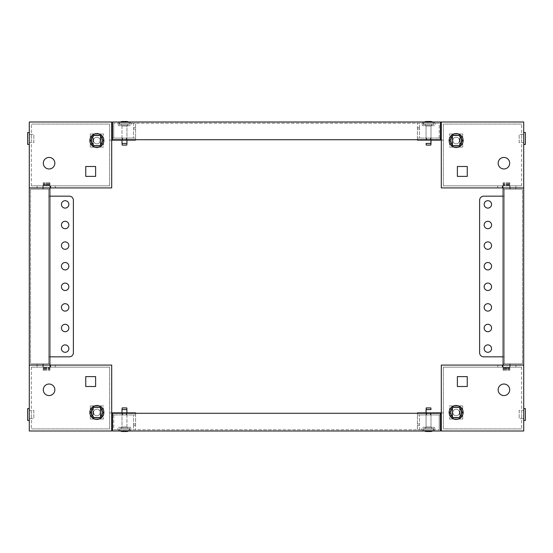 <?xml version="1.0" encoding="UTF-8"?>
<svg xmlns="http://www.w3.org/2000/svg" width="553" height="553" viewBox="0 0 553 553"><rect width="100%" height="100%" fill="white"/><g stroke="black" fill="none" stroke-linecap="round" stroke-linejoin="round"><path stroke-width="0.41" stroke-dasharray="2.77 2.07" d="M126.326 138.07L122.614 138.07L126.326 138.07L122.614 138.07L126.326 138.07L122.614 138.07L126.326 138.07L122.614 138.07L126.326 138.07L122.614 138.07L126.326 138.07L126.326 140.13L122.614 140.13L126.326 140.13L122.614 140.13L126.326 140.13L122.614 140.13L126.326 140.13L122.614 140.13L126.326 140.13L122.614 140.13L126.326 140.13L126.326 138.07L126.326 140.13M122.614 138.07L122.614 140.13M126.734 138.07L126.734 140.13L122.206 140.13L126.734 140.13L122.206 140.13L126.734 140.13L126.734 138.07L122.206 138.07L122.206 140.13L122.206 138.07L126.734 138.07M42.892 185.856L42.892 187.916L37.127 187.916L50.309 187.916L42.892 187.916L50.309 187.916L42.892 187.916L50.309 187.916L42.892 187.916L50.309 187.916L42.892 187.916L42.892 189.154L37.127 189.154L42.892 189.154L37.127 189.154L42.892 189.154L42.892 187.916L37.127 187.916L37.127 189.154L37.127 187.916L42.892 187.916L37.127 187.916L42.892 187.916L42.892 185.856L37.127 185.856L37.127 187.916L37.127 185.856L50.309 185.856L42.892 185.856L50.309 185.856L42.892 185.856L50.309 185.856L42.892 185.856L50.309 185.856L42.892 185.856L42.892 187.916L42.892 185.856M31.355 142.598L31.355 134.358L31.355 142.598L29.295 142.598L29.295 134.358L29.295 142.598L33.83 142.598L33.83 134.358L33.83 142.598M31.355 134.358L29.295 134.358L29.295 142.598L29.295 134.358L33.83 134.358M49.072 157.432A5.765 5.765 0 0 0 43.307 163.197A5.765 5.765 0 0 0 49.072 168.969A5.765 5.765 0 0 1 43.307 163.197A5.765 5.765 0 0 1 49.072 157.432A5.765 5.765 0 0 0 43.307 163.197A5.765 5.765 0 0 0 49.072 168.969A5.765 5.765 0 0 0 54.844 163.197A5.765 5.765 0 0 0 49.072 157.432A5.765 5.765 0 0 1 54.844 163.197A5.765 5.765 0 0 1 49.072 168.969A5.765 5.765 0 0 0 54.844 163.197A5.765 5.765 0 0 0 49.072 157.432M111.699 140.13L109.639 140.13L109.639 185.856L109.639 140.13L111.699 140.13L111.699 187.916L111.699 140.13L135.596 140.13L135.596 127.356L133.536 127.356L135.596 127.356L135.596 123.236L133.536 123.236L135.596 123.236L133.536 123.236L133.536 129.001L133.536 123.236L135.596 123.236L135.596 138.07L111.699 138.07L111.699 140.13L111.699 138.07M55.252 185.856L55.252 187.916L50.724 187.916L111.699 187.916L111.699 121.999L29.295 121.999L29.295 187.916L111.699 187.916L55.252 187.916L55.252 185.856L55.252 187.916L55.252 185.856L55.252 187.916L55.252 185.856L55.252 187.916L55.252 185.856L55.252 187.916L55.252 185.856L55.252 187.916L55.252 185.856L55.252 187.916L55.252 185.856L55.252 187.916L55.252 185.856L55.252 187.916L55.252 185.856L109.639 185.856L55.252 185.856M135.596 139.715L135.596 138.07L112.522 138.07L112.522 139.715L440.478 139.715L112.522 139.715L112.522 138.07L113.759 138.07L112.522 138.07M91.922 145.48L101.807 145.48L101.807 135.596L91.922 135.596L91.922 145.48L101.807 145.48L101.807 135.596L91.922 135.596L91.922 145.48L101.807 145.48L101.807 135.596L91.922 135.596L91.922 145.48L91.922 135.596L101.807 135.596L101.807 145.48L91.922 145.48M85.743 176.386L95.628 176.386L95.628 166.494L85.743 166.494L85.743 176.386L85.743 166.494L95.628 166.494L95.628 176.386L85.743 176.386M109.639 185.856L109.639 124.059L31.355 124.059L109.639 124.059L109.639 185.856L31.355 185.856L109.639 185.856M31.355 185.856L31.355 124.059L31.355 185.856M133.536 127.356L133.536 138.07L133.536 127.356M50.724 185.856L50.724 187.916L50.724 185.856M50.309 185.856L50.309 187.916L50.309 185.856M96.865 137.241A3.297 3.297 0 0 0 93.568 140.538A3.297 3.297 0 0 0 96.865 143.835A3.297 3.297 0 0 1 93.568 140.538A3.297 3.297 0 0 1 96.865 137.241A3.297 3.297 0 0 1 100.162 140.538A3.297 3.297 0 0 1 96.865 143.835A3.297 3.297 0 0 0 100.162 140.538A3.297 3.297 0 0 0 96.865 137.241A3.297 3.297 0 0 1 100.162 140.538A3.297 3.297 0 0 1 96.865 143.835A3.297 3.297 0 0 1 93.568 140.538A3.297 3.297 0 0 1 96.865 137.241A3.297 3.297 0 0 1 100.162 140.538A3.297 3.297 0 0 1 96.865 143.835A3.297 3.297 0 0 1 93.568 140.538A3.297 3.297 0 0 1 96.865 137.241M91.349 136.232L91.349 144.851L93.409 144.865L92.994 144.865L92.994 136.211L92.994 144.865L91.349 144.865L91.349 136.211L93.409 136.211L93.409 144.865L93.409 136.211L91.356 136.211M90.277 147.133L90.277 133.944L103.459 133.944L90.277 133.944L90.277 147.133L103.459 147.133L103.459 133.944L103.459 147.133L90.277 147.133M102.388 136.232L102.388 144.851L100.328 144.865L100.328 136.211L100.328 144.865L100.743 144.865L100.743 136.211L102.388 136.211L102.388 144.865L100.743 144.865L100.743 136.211L100.328 136.211L102.374 136.211M96.865 133.536A7.002 7.002 0 0 1 103.867 140.538A7.002 7.002 0 0 1 96.865 147.54A7.002 7.002 0 0 1 89.862 140.538A7.002 7.002 0 0 1 96.865 133.536M93.775 145.895L99.962 145.895L103.052 140.538L99.962 135.181L93.775 135.181L90.685 140.538L93.775 145.895M29.295 132.547L29.295 144.409L29.295 132.547M27.65 144.409L27.65 132.547M426.674 414.93L430.386 414.93L426.674 414.93L430.386 414.93L426.674 414.93L430.386 414.93L426.674 414.93L430.386 414.93L426.674 414.93L430.386 414.93L426.674 414.93L426.674 412.87L430.386 412.87L426.674 412.87L430.386 412.87L426.674 412.87L430.386 412.87L426.674 412.87L430.386 412.87L426.674 412.87L430.386 412.87L426.674 412.87L426.674 414.93L426.674 412.87M430.386 414.93L430.386 412.87M426.266 414.93L426.266 412.87L430.794 412.87L426.266 412.87L430.794 412.87L426.266 412.87L426.266 414.93L430.794 414.93L430.794 412.87L430.794 414.93L426.266 414.93M510.108 367.144L510.108 365.084L515.873 365.084L502.691 365.084L510.108 365.084L502.691 365.084L510.108 365.084L502.691 365.084L510.108 365.084L502.691 365.084L510.108 365.084L510.108 363.846L515.873 363.846L510.108 363.846L515.873 363.846L510.108 363.846L510.108 365.084L515.873 365.084L515.873 363.846L515.873 365.084L510.108 365.084L515.873 365.084L510.108 365.084L510.108 367.144L515.873 367.144L515.873 365.084L515.873 367.144L502.691 367.144L510.108 367.144L502.691 367.144L510.108 367.144L502.691 367.144L510.108 367.144L502.691 367.144L510.108 367.144L510.108 365.084L510.108 367.144M521.645 410.402L521.645 418.642L521.645 410.402L523.705 410.402L523.705 418.642L523.705 410.402L519.17 410.402L519.17 418.642L519.17 410.402M521.645 418.642L523.705 418.642L523.705 410.402L523.705 418.642L519.17 418.642M503.928 395.568A5.765 5.765 0 0 0 509.693 389.803A5.765 5.765 0 0 0 503.928 384.031A5.765 5.765 0 0 1 509.693 389.803A5.765 5.765 0 0 1 503.928 395.568A5.765 5.765 0 0 0 509.693 389.803A5.765 5.765 0 0 0 503.928 384.031A5.765 5.765 0 0 0 498.156 389.803A5.765 5.765 0 0 0 503.928 395.568A5.765 5.765 0 0 1 498.156 389.803A5.765 5.765 0 0 1 503.928 384.031A5.765 5.765 0 0 0 498.156 389.803A5.765 5.765 0 0 0 503.928 395.568M441.301 412.87L443.361 412.87L443.361 367.144L443.361 412.87L441.301 412.87L441.301 365.084L441.301 412.87L417.404 412.87L417.404 425.644L419.464 425.644L417.404 425.644L417.404 429.764L419.464 429.764L417.404 429.764L419.464 429.764L419.464 423.999L419.464 429.764L417.404 429.764L417.404 414.93L441.301 414.93L441.301 412.87L441.301 414.93M497.748 367.144L497.748 365.084L502.276 365.084L441.301 365.084L441.301 431.001L523.705 431.001L523.705 365.084L441.301 365.084L497.748 365.084L497.748 367.144L497.748 365.084L497.748 367.144L497.748 365.084L497.748 367.144L497.748 365.084L497.748 367.144L497.748 365.084L497.748 367.144L497.748 365.084L497.748 367.144L497.748 365.084L497.748 367.144L497.748 365.084L497.748 367.144L497.748 365.084L497.748 367.144L443.361 367.144L497.748 367.144M417.404 413.285L417.404 414.93L440.478 414.93L440.478 413.285L112.522 413.285L440.478 413.285L440.478 414.93L439.241 414.93L440.478 414.93M461.078 407.52L451.193 407.52L451.193 417.404L461.078 417.404L461.078 407.52L451.193 407.52L451.193 417.404L461.078 417.404L461.078 407.52L451.193 407.52L451.193 417.404L461.078 417.404L461.078 407.52L461.078 417.404L451.193 417.404L451.193 407.52L461.078 407.52M467.257 376.614L457.372 376.614L457.372 386.506L467.257 386.506L467.257 376.614L467.257 386.506L457.372 386.506L457.372 376.614L467.257 376.614M443.361 367.144L443.361 428.941L521.645 428.941L443.361 428.941L443.361 367.144L521.645 367.144L443.361 367.144M521.645 367.144L521.645 428.941L521.645 367.144M419.464 425.644L419.464 414.93L419.464 425.644M502.276 367.144L502.276 365.084L502.276 367.144M502.691 367.144L502.691 365.084L502.691 367.144M456.135 415.759A3.297 3.297 0 0 0 459.432 412.462A3.297 3.297 0 0 0 456.135 409.165A3.297 3.297 0 0 1 459.432 412.462A3.297 3.297 0 0 1 456.135 415.759A3.297 3.297 0 0 1 452.838 412.462A3.297 3.297 0 0 1 456.135 409.165A3.297 3.297 0 0 0 452.838 412.462A3.297 3.297 0 0 0 456.135 415.759A3.297 3.297 0 0 1 452.838 412.462A3.297 3.297 0 0 1 456.135 409.165A3.297 3.297 0 0 1 459.432 412.462A3.297 3.297 0 0 1 456.135 415.759A3.297 3.297 0 0 1 452.838 412.462A3.297 3.297 0 0 1 456.135 409.165A3.297 3.297 0 0 1 459.432 412.462A3.297 3.297 0 0 1 456.135 415.759M461.651 416.768L461.651 408.149L459.591 408.135L460.006 408.135L460.006 416.789L460.006 408.135L461.651 408.135L461.651 416.789L459.591 416.789L459.591 408.135L459.591 416.789L461.644 416.789M462.723 405.867L462.723 419.056L449.541 419.056L462.723 419.056L462.723 405.867L449.541 405.867L449.541 419.056L449.541 405.867L462.723 405.867M450.612 416.768L450.612 408.149L452.672 408.135L452.672 416.789L452.672 408.135L452.257 408.135L452.257 416.789L450.612 416.789L450.612 408.135L452.257 408.135L452.257 416.789L452.672 416.789L450.626 416.789M456.135 419.464A7.002 7.002 0 0 1 449.133 412.462A7.002 7.002 0 0 1 456.135 405.46A7.002 7.002 0 0 1 463.138 412.462A7.002 7.002 0 0 1 456.135 419.464M459.225 407.105L453.038 407.105L449.948 412.462L453.038 417.819L459.225 417.819L462.315 412.462L459.225 407.105M523.705 420.453L523.705 408.591L523.705 420.453M525.35 408.591L525.35 420.453M126.326 414.93L122.614 414.93L126.326 414.93L122.614 414.93L126.326 414.93L122.614 414.93L126.326 414.93L122.614 414.93L126.326 414.93L122.614 414.93L126.326 414.93L126.326 412.87L122.614 412.87L126.326 412.87L122.614 412.87L126.326 412.87L122.614 412.87L126.326 412.87L122.614 412.87L126.326 412.87L122.614 412.87L126.326 412.87L126.326 414.93L126.326 412.87M122.614 414.93L122.614 412.87M126.734 414.93L126.734 412.87L122.206 412.87L126.734 412.87L122.206 412.87L126.734 412.87L126.734 414.93L122.206 414.93L122.206 412.87L122.206 414.93L126.734 414.93M42.892 367.144L42.892 365.084L37.127 365.084L50.309 365.084L37.127 365.084L42.892 365.084L37.127 365.084L42.892 365.084L42.892 367.144L37.127 367.144L37.127 365.084L37.127 367.144L50.309 367.144L42.892 367.144L50.309 367.144L42.892 367.144L50.309 367.144L42.892 367.144L50.309 367.144L42.892 367.144L42.892 365.084L42.892 367.144M31.355 410.402L31.355 418.642L31.355 410.402L29.295 410.402L29.295 418.642L29.295 410.402L33.83 410.402L33.83 418.642L33.83 410.402M31.355 418.642L29.295 418.642L29.295 410.402L29.295 418.642L33.83 418.642M49.072 395.568A5.765 5.765 0 0 1 43.307 389.803A5.765 5.765 0 0 1 49.072 384.031A5.765 5.765 0 0 0 43.307 389.803A5.765 5.765 0 0 0 49.072 395.568A5.765 5.765 0 0 1 43.307 389.803A5.765 5.765 0 0 1 49.072 384.031A5.765 5.765 0 0 1 54.844 389.803A5.765 5.765 0 0 1 49.072 395.568A5.765 5.765 0 0 0 54.844 389.803A5.765 5.765 0 0 0 49.072 384.031A5.765 5.765 0 0 1 54.844 389.803A5.765 5.765 0 0 1 49.072 395.568M135.596 413.285L135.596 425.644L133.536 425.644L135.596 425.644L135.596 429.764L133.536 429.764L135.596 429.764L133.536 429.764L133.536 423.999L133.536 429.764L135.596 429.764L135.596 414.93L112.522 414.93L112.522 413.285L112.522 431.001L440.478 431.001L440.478 413.285L112.522 413.285L112.522 414.93L113.759 414.93L113.759 429.764L439.241 429.764L113.759 429.764L113.759 414.93L112.522 414.93M55.252 367.144L55.252 365.084L50.724 365.084L111.699 365.084L111.699 431.001L29.295 431.001L29.295 187.916L29.295 365.084L111.699 365.084L55.252 365.084L55.252 367.144L55.252 365.084L55.252 367.144L55.252 365.084L55.252 367.144L55.252 365.084L55.252 367.144L55.252 365.084L55.252 367.144L55.252 365.084L55.252 367.144L55.252 365.084L55.252 367.144L55.252 365.084L55.252 367.144L55.252 365.084L55.252 367.144L109.639 367.144L55.252 367.144M111.699 412.87L109.639 412.87L109.639 367.144L109.639 412.87L135.596 412.87L135.596 414.93L111.699 414.93M91.922 407.52L101.807 407.52L101.807 417.404L91.922 417.404L91.922 407.52L101.807 407.52L101.807 417.404L91.922 417.404L91.922 407.52L101.807 407.52L101.807 417.404L91.922 417.404L91.922 407.52L91.922 417.404L101.807 417.404L101.807 407.52L91.922 407.52M95.628 386.506L85.743 386.506L85.743 376.614L95.628 376.614L95.628 386.506L85.743 386.506L85.743 376.614L95.628 376.614L95.628 386.506M109.639 367.144L109.639 428.941L31.355 428.941L109.639 428.941L109.639 367.144L31.355 367.144L109.639 367.144M31.355 367.144L31.355 428.941L31.355 367.144M133.536 425.644L133.536 414.93L133.536 425.644M50.724 367.144L50.724 365.084L50.724 367.144M50.309 367.144L50.309 365.084L50.309 367.144M96.865 409.165A3.297 3.297 0 0 0 93.568 412.462A3.297 3.297 0 0 0 96.865 415.759A3.297 3.297 0 0 0 100.162 412.462A3.297 3.297 0 0 0 96.865 409.165A3.297 3.297 0 0 0 93.568 412.462A3.297 3.297 0 0 0 96.865 415.759A3.297 3.297 0 0 0 100.162 412.462A3.297 3.297 0 0 0 96.865 409.165A3.297 3.297 0 0 1 100.162 412.462A3.297 3.297 0 0 1 96.865 415.759A3.297 3.297 0 0 0 100.162 412.462A3.297 3.297 0 0 0 96.865 409.165A3.297 3.297 0 0 0 93.568 412.462A3.297 3.297 0 0 0 96.865 415.759A3.297 3.297 0 0 1 93.568 412.462A3.297 3.297 0 0 1 96.865 409.165M96.865 405.46A7.002 7.002 0 0 0 89.862 412.462A7.002 7.002 0 0 0 96.865 419.464A7.002 7.002 0 0 0 103.867 412.462A7.002 7.002 0 0 0 96.865 405.46M93.775 407.105L99.962 407.105L103.052 412.462L99.962 417.819L93.775 417.819L90.685 412.462L93.775 407.105M91.349 416.768L91.349 408.149L93.409 408.135L92.994 408.135L92.994 416.789L92.994 408.135L91.349 408.135L91.349 416.789L93.409 416.789L93.409 408.135L93.409 416.789L91.356 416.789M90.277 405.867L90.277 419.056L103.459 419.056L90.277 419.056L90.277 405.867L103.459 405.867L103.459 419.056L103.459 405.867L90.277 405.867M102.388 416.768L102.388 408.149L100.328 408.135L100.328 416.789L100.328 408.135L100.743 408.135L100.743 416.789L102.388 416.789L102.388 408.135L100.743 408.135L100.743 416.789L100.328 416.789L102.374 416.789M27.65 420.453L27.65 408.591M29.295 420.453L29.295 408.591L29.295 420.453M426.674 138.07L430.386 138.07L426.674 138.07L430.386 138.07L426.674 138.07L430.386 138.07L426.674 138.07L430.386 138.07L426.674 138.07L430.386 138.07L426.674 138.07L426.674 140.13L430.386 140.13L426.674 140.13L430.386 140.13L426.674 140.13L430.386 140.13L426.674 140.13L430.386 140.13L426.674 140.13L430.386 140.13L426.674 140.13L426.674 138.07L426.674 140.13M430.386 138.07L430.386 140.13M426.266 138.07L426.266 140.13L430.794 140.13L426.266 140.13L430.794 140.13L426.266 140.13L426.266 138.07L430.794 138.07L430.794 140.13L430.794 138.07L426.266 138.07M510.108 185.856L510.108 187.916L515.873 187.916L502.691 187.916L515.873 187.916L510.108 187.916L515.873 187.916L510.108 187.916L510.108 185.856L515.873 185.856L515.873 187.916L515.873 185.856L502.691 185.856L510.108 185.856L502.691 185.856L510.108 185.856L502.691 185.856L510.108 185.856L502.691 185.856L510.108 185.856L510.108 187.916L510.108 185.856M521.645 142.598L521.645 134.358L521.645 142.598L523.705 142.598L523.705 134.358L523.705 142.598L519.17 142.598L519.17 134.358L519.17 142.598M521.645 134.358L523.705 134.358L523.705 142.598L523.705 134.358L519.17 134.358M503.928 157.432A5.765 5.765 0 0 1 509.693 163.197A5.765 5.765 0 0 1 503.928 168.969A5.765 5.765 0 0 0 509.693 163.197A5.765 5.765 0 0 0 503.928 157.432A5.765 5.765 0 0 1 509.693 163.197A5.765 5.765 0 0 1 503.928 168.969A5.765 5.765 0 0 1 498.156 163.197A5.765 5.765 0 0 1 503.928 157.432A5.765 5.765 0 0 0 498.156 163.197A5.765 5.765 0 0 0 503.928 168.969A5.765 5.765 0 0 1 498.156 163.197A5.765 5.765 0 0 1 503.928 157.432M417.404 139.715L417.404 127.356L419.464 127.356L417.404 127.356L417.404 123.236L419.464 123.236L417.404 123.236L419.464 123.236L419.464 129.001L419.464 123.236L417.404 123.236L417.404 138.07L440.478 138.07L440.478 139.715L440.478 121.999L112.522 121.999L112.522 139.715L440.478 139.715L440.478 138.07L439.241 138.07L439.241 123.236L113.759 123.236L439.241 123.236L439.241 138.07L440.478 138.07M497.748 185.856L497.748 187.916L502.276 187.916L441.301 187.916L441.301 121.999L523.705 121.999L523.705 365.084L523.705 187.916L441.301 187.916L497.748 187.916L497.748 185.856L497.748 187.916L497.748 185.856L497.748 187.916L497.748 185.856L497.748 187.916L497.748 185.856L497.748 187.916L497.748 185.856L497.748 187.916L497.748 185.856L497.748 187.916L497.748 185.856L497.748 187.916L497.748 185.856L497.748 187.916L497.748 185.856L443.361 185.856L497.748 185.856M441.301 140.13L443.361 140.13L443.361 185.856L443.361 140.13L417.404 140.13L417.404 138.07L441.301 138.07M461.078 145.48L451.193 145.48L451.193 135.596L461.078 135.596L461.078 145.48L451.193 145.48L451.193 135.596L461.078 135.596L461.078 145.48L451.193 145.48L451.193 135.596L461.078 135.596L461.078 145.48L461.078 135.596L451.193 135.596L451.193 145.48L461.078 145.48M457.372 166.494L467.257 166.494L467.257 176.386L457.372 176.386L457.372 166.494L467.257 166.494L467.257 176.386L457.372 176.386L457.372 166.494M443.361 185.856L443.361 124.059L521.645 124.059L443.361 124.059L443.361 185.856L521.645 185.856L443.361 185.856M521.645 185.856L521.645 124.059L521.645 185.856M419.464 127.356L419.464 138.07L419.464 127.356M502.276 185.856L502.276 187.916L502.276 185.856M502.691 185.856L502.691 187.916L502.691 185.856M456.135 143.835A3.297 3.297 0 0 0 459.432 140.538A3.297 3.297 0 0 0 456.135 137.241A3.297 3.297 0 0 0 452.838 140.538A3.297 3.297 0 0 0 456.135 143.835A3.297 3.297 0 0 0 459.432 140.538A3.297 3.297 0 0 0 456.135 137.241A3.297 3.297 0 0 0 452.838 140.538A3.297 3.297 0 0 0 456.135 143.835A3.297 3.297 0 0 1 452.838 140.538A3.297 3.297 0 0 1 456.135 137.241A3.297 3.297 0 0 0 452.838 140.538A3.297 3.297 0 0 0 456.135 143.835A3.297 3.297 0 0 0 459.432 140.538A3.297 3.297 0 0 0 456.135 137.241A3.297 3.297 0 0 1 459.432 140.538A3.297 3.297 0 0 1 456.135 143.835M456.135 147.54A7.002 7.002 0 0 0 463.138 140.538A7.002 7.002 0 0 0 456.135 133.536A7.002 7.002 0 0 0 449.133 140.538A7.002 7.002 0 0 0 456.135 147.54M459.225 145.895L453.038 145.895L449.948 140.538L453.038 135.181L459.225 135.181L462.315 140.538L459.225 145.895M461.651 136.232L461.651 144.851L459.591 144.865L460.006 144.865L460.006 136.211L460.006 144.865L461.651 144.865L461.651 136.211L459.591 136.211L459.591 144.865L459.591 136.211L461.644 136.211M462.723 147.133L462.723 133.944L449.541 133.944L462.723 133.944L462.723 147.133L449.541 147.133L449.541 133.944L449.541 147.133L462.723 147.133M450.612 136.232L450.612 144.851L452.672 144.865L452.672 136.211L452.672 144.865L452.257 144.865L452.257 136.211L450.612 136.211L450.612 144.865L452.257 144.865L452.257 136.211L452.672 136.211L450.626 136.211M525.35 132.547L525.35 144.409M523.705 132.547L523.705 144.409L523.705 132.547M123.319 121.501L125.628 121.501L123.319 121.501M126.775 121.501L125.628 121.501L126.775 121.501L126.775 121.916L123.319 121.916L126.775 121.916L126.775 121.501M120.45 121.999L121.833 121.501L127.107 121.501L121.833 121.501L127.107 121.501L129.416 122.331L119.524 122.331L119.524 124.473L129.416 124.473L119.524 124.473L129.416 124.473L119.524 124.473L119.524 122.331L129.416 122.331L129.416 124.473L129.416 122.331L119.524 122.331L129.416 122.331L128.49 121.999M126.941 140.13L126.941 125.953L127.764 124.473L121.176 124.473L121.999 125.953L126.941 125.953L121.999 125.953L126.941 125.953L121.999 125.953L121.999 140.13M121.999 143.421L121.999 125.953L121.176 124.473L127.764 124.473L121.176 124.473L127.764 124.473L126.941 125.953L126.941 143.421L121.999 143.421L126.941 143.421L126.775 145.073L122.165 145.073L126.775 145.073L122.165 145.073L121.999 143.421L126.941 143.421M122.165 121.916L123.319 121.916L122.165 121.916L122.165 121.501L122.165 121.916M423.404 124.473L422.195 121.999L434.865 121.999L422.195 121.999L434.865 121.999L422.195 121.999L423.404 124.473L433.649 124.473L434.865 121.999L433.649 124.473L423.404 124.473M431.617 124.473L431.617 125.704L425.437 125.704L431.617 125.704L425.437 125.704L431.617 125.704L431.617 124.473L425.437 124.473L425.437 125.704L425.437 124.473L431.617 124.473M119.351 124.473L118.135 121.999L130.805 121.999L118.135 121.999L130.805 121.999L118.135 121.999L119.351 124.473L129.596 124.473L130.805 121.999L129.596 124.473L119.351 124.473M127.563 124.473L127.563 125.704L121.383 125.704L127.563 125.704L121.383 125.704L127.563 125.704L127.563 124.473L121.383 124.473L121.383 125.704L121.383 124.473L127.563 124.473M434.423 125.704L422.637 125.704L421.421 123.236L435.64 123.236L421.421 123.236L435.64 123.236L421.421 123.236L422.637 125.704L434.423 125.704L435.64 123.236L434.423 125.704L422.637 125.704L434.423 125.704M130.363 125.704L118.577 125.704L117.36 123.236L131.579 123.236L117.36 123.236L131.579 123.236L117.36 123.236L118.577 125.704L130.363 125.704L131.579 123.236L130.363 125.704L118.577 125.704L130.363 125.704M113.759 138.07L113.759 123.236L113.759 138.07M427.372 121.501L429.681 121.501L427.372 121.501M430.835 121.501L429.681 121.501L430.835 121.501L430.835 121.916L427.372 121.916L430.835 121.916L430.835 121.501M433.476 122.331L423.584 122.331L423.584 124.473L433.476 124.473L423.584 124.473L433.476 124.473L423.584 124.473L423.584 122.331L433.476 122.331L433.476 124.473L433.476 122.331L423.584 122.331L433.476 122.331M424.51 121.999L423.584 122.331L424.51 121.999M431.001 125.953L426.059 125.953L426.059 140.13L426.059 125.953L425.236 124.473L431.824 124.473L425.236 124.473L431.824 124.473L425.236 124.473L426.059 125.953L431.001 125.953L431.001 140.13L431.001 125.953L431.824 124.473L431.001 125.953L426.059 125.953L431.001 125.953M426.059 143.421L431.001 143.421M426.225 145.073L430.835 145.073M425.893 121.501L431.167 121.501M426.225 121.916L427.372 121.916L426.225 121.916L426.225 121.501L426.225 121.916M429.681 431.499L427.372 431.499L429.681 431.499M426.225 431.499L427.372 431.499L426.225 431.499L426.225 431.084L429.681 431.084L426.225 431.084L426.225 431.499M423.584 430.669L433.476 430.669L433.476 428.527L423.584 428.527L433.476 428.527L423.584 428.527L433.476 428.527L433.476 430.669L423.584 430.669L423.584 428.527L423.584 430.669L433.476 430.669L423.584 430.669M432.55 431.001L433.476 430.669L432.55 431.001M426.059 427.047L431.001 427.047L431.001 412.87L431.001 427.047L431.824 428.527L425.236 428.527L431.824 428.527L425.236 428.527L431.824 428.527L431.001 427.047L426.059 427.047L426.059 412.87L426.059 427.047L425.236 428.527L426.059 427.047L431.001 427.047L426.059 427.047M431.001 409.579L426.059 409.579M430.835 407.927L426.225 407.927M431.167 431.499L425.893 431.499M430.835 431.084L429.681 431.084L430.835 431.084L430.835 431.499L430.835 431.084M129.596 428.527L130.805 431.001L118.135 431.001L130.805 431.001L118.135 431.001L130.805 431.001L129.596 428.527L119.351 428.527L118.135 431.001L119.351 428.527L129.596 428.527M121.383 428.527L121.383 427.296L127.563 427.296L121.383 427.296L127.563 427.296L121.383 427.296L121.383 428.527L127.563 428.527L127.563 427.296L127.563 428.527L121.383 428.527M433.649 428.527L434.865 431.001L422.195 431.001L434.865 431.001L422.195 431.001L434.865 431.001L433.649 428.527L423.404 428.527L422.195 431.001L423.404 428.527L433.649 428.527M425.437 428.527L425.437 427.296L431.617 427.296L425.437 427.296L431.617 427.296L425.437 427.296L425.437 428.527L431.617 428.527L431.617 427.296L431.617 428.527L425.437 428.527M118.577 427.296L130.363 427.296L131.579 429.764L117.36 429.764L131.579 429.764L117.36 429.764L131.579 429.764L130.363 427.296L118.577 427.296L117.36 429.764L118.577 427.296L130.363 427.296L118.577 427.296M422.637 427.296L434.423 427.296L435.64 429.764L421.421 429.764L435.64 429.764L421.421 429.764L435.64 429.764L434.423 427.296L422.637 427.296L421.421 429.764L422.637 427.296L434.423 427.296L422.637 427.296M439.241 414.93L439.241 429.764L439.241 414.93M125.628 431.499L123.319 431.499L125.628 431.499M122.165 431.499L123.319 431.499L122.165 431.499L122.165 431.084L125.628 431.084L122.165 431.084L122.165 431.499M128.49 431.001L127.107 431.499L121.833 431.499L127.107 431.499L121.833 431.499L119.524 430.669L129.416 430.669L129.416 428.527L119.524 428.527L129.416 428.527L119.524 428.527L129.416 428.527L129.416 430.669L119.524 430.669L119.524 428.527L119.524 430.669L129.416 430.669L119.524 430.669L120.45 431.001M121.999 412.87L121.999 427.047L121.176 428.527L127.764 428.527L126.941 427.047L121.999 427.047L126.941 427.047L121.999 427.047L126.941 427.047L126.941 412.87M121.999 409.579L126.941 409.579L126.941 427.047L127.764 428.527L121.176 428.527L127.764 428.527L121.176 428.527L121.999 427.047L121.999 409.579L126.941 409.579L121.999 409.579L122.165 407.927L126.775 407.927M126.775 431.084L125.628 431.084L126.775 431.084L126.775 431.499L126.775 431.084M42.892 363.846L42.892 365.084L42.892 363.846L37.127 363.846L37.127 365.084L37.127 363.846L42.892 363.846M65.143 200.691A3.705 3.705 0 0 0 61.431 204.403A3.705 3.705 0 0 0 65.143 208.108A3.705 3.705 0 0 0 68.849 204.403A3.705 3.705 0 0 0 65.143 200.691A3.705 3.705 0 0 0 61.431 204.403A3.705 3.705 0 0 0 65.143 208.108A3.705 3.705 0 0 0 68.849 204.403A3.705 3.705 0 0 0 65.143 200.691A3.705 3.705 0 0 0 61.431 204.403A3.705 3.705 0 0 0 65.143 208.108A3.705 3.705 0 0 0 68.849 204.403A3.705 3.705 0 0 0 65.143 200.691M65.143 221.29A3.705 3.705 0 0 0 61.431 225.002A3.705 3.705 0 0 0 65.143 228.707A3.705 3.705 0 0 0 68.849 225.002A3.705 3.705 0 0 0 65.143 221.29A3.705 3.705 0 0 0 61.431 225.002A3.705 3.705 0 0 0 65.143 228.707A3.705 3.705 0 0 0 68.849 225.002A3.705 3.705 0 0 0 65.143 221.29A3.705 3.705 0 0 0 61.431 225.002A3.705 3.705 0 0 0 65.143 228.707A3.705 3.705 0 0 0 68.849 225.002A3.705 3.705 0 0 0 65.143 221.29M65.143 241.889A3.705 3.705 0 0 0 61.431 245.601A3.705 3.705 0 0 0 65.143 249.306A3.705 3.705 0 0 0 68.849 245.601A3.705 3.705 0 0 0 65.143 241.889A3.705 3.705 0 0 0 61.431 245.601A3.705 3.705 0 0 0 65.143 249.306A3.705 3.705 0 0 0 68.849 245.601A3.705 3.705 0 0 0 65.143 241.889A3.705 3.705 0 0 0 61.431 245.601A3.705 3.705 0 0 0 65.143 249.306A3.705 3.705 0 0 0 68.849 245.601A3.705 3.705 0 0 0 65.143 241.889M65.143 262.495A3.705 3.705 0 0 0 61.431 266.2A3.705 3.705 0 0 0 65.143 269.905A3.705 3.705 0 0 0 68.849 266.2A3.705 3.705 0 0 0 65.143 262.495A3.705 3.705 0 0 0 61.431 266.2A3.705 3.705 0 0 0 65.143 269.905A3.705 3.705 0 0 0 68.849 266.2A3.705 3.705 0 0 0 65.143 262.495A3.705 3.705 0 0 0 61.431 266.2A3.705 3.705 0 0 0 65.143 269.905A3.705 3.705 0 0 0 68.849 266.2A3.705 3.705 0 0 0 65.143 262.495M65.143 283.095A3.705 3.705 0 0 0 61.431 286.8A3.705 3.705 0 0 0 65.143 290.505A3.705 3.705 0 0 0 68.849 286.8A3.705 3.705 0 0 0 65.143 283.095A3.705 3.705 0 0 0 61.431 286.8A3.705 3.705 0 0 0 65.143 290.505A3.705 3.705 0 0 0 68.849 286.8A3.705 3.705 0 0 0 65.143 283.095A3.705 3.705 0 0 0 61.431 286.8A3.705 3.705 0 0 0 65.143 290.505A3.705 3.705 0 0 0 68.849 286.8A3.705 3.705 0 0 0 65.143 283.095M65.143 303.694A3.705 3.705 0 0 0 61.431 307.399A3.705 3.705 0 0 0 65.143 311.111A3.705 3.705 0 0 0 68.849 307.399A3.705 3.705 0 0 0 65.143 303.694A3.705 3.705 0 0 0 61.431 307.399A3.705 3.705 0 0 0 65.143 311.111A3.705 3.705 0 0 0 68.849 307.399A3.705 3.705 0 0 0 65.143 303.694A3.705 3.705 0 0 0 61.431 307.399A3.705 3.705 0 0 0 65.143 311.111A3.705 3.705 0 0 0 68.849 307.399A3.705 3.705 0 0 0 65.143 303.694M65.143 324.293A3.705 3.705 0 0 0 61.431 327.998A3.705 3.705 0 0 0 65.143 331.71A3.705 3.705 0 0 0 68.849 327.998A3.705 3.705 0 0 0 65.143 324.293A3.705 3.705 0 0 0 61.431 327.998A3.705 3.705 0 0 0 65.143 331.71A3.705 3.705 0 0 0 68.849 327.998A3.705 3.705 0 0 0 65.143 324.293A3.705 3.705 0 0 0 61.431 327.998A3.705 3.705 0 0 0 65.143 331.71A3.705 3.705 0 0 0 68.849 327.998A3.705 3.705 0 0 0 65.143 324.293M65.143 344.892A3.705 3.705 0 0 0 61.431 348.597A3.705 3.705 0 0 0 65.143 352.309A3.705 3.705 0 0 0 68.849 348.597A3.705 3.705 0 0 0 65.143 344.892A3.705 3.705 0 0 0 61.431 348.597A3.705 3.705 0 0 0 65.143 352.309A3.705 3.705 0 0 0 68.849 348.597A3.705 3.705 0 0 0 65.143 344.892A3.705 3.705 0 0 0 61.431 348.597A3.705 3.705 0 0 0 65.143 352.309A3.705 3.705 0 0 0 68.849 348.597A3.705 3.705 0 0 0 65.143 344.892M29.295 187.916L49.901 187.916L49.901 363.846L43.224 363.846L43.224 370.275L43.224 363.846L43.224 365.084L49.901 365.084L49.901 187.916L43.224 187.916L49.901 187.916L43.224 187.916L49.901 187.916L43.224 187.916L43.224 182.725L43.224 187.916L43.224 182.725L43.224 187.916L49.901 187.916L49.901 189.154L43.224 189.154L43.224 187.916L49.901 187.916L49.901 189.154L43.224 189.154L43.224 182.725L43.224 189.154L43.224 187.916L43.224 189.154L43.224 187.916L49.901 187.916L29.295 187.916L29.295 365.084L49.901 365.084L49.901 370.275L49.901 363.846L49.901 370.275L49.901 363.846L49.901 365.084L29.295 365.084L49.901 365.084L49.901 370.275L49.901 363.846L30.533 363.846L30.533 189.154L30.533 363.846L30.533 189.154L30.533 363.846L49.901 363.846L43.224 363.846L49.901 363.846L49.901 365.084L49.901 187.916L29.295 187.916L49.901 187.916L49.901 182.725L49.901 370.275L49.901 363.846L43.224 363.846L43.224 365.084L49.901 365.084L29.295 365.084M49.901 356.844L69.263 356.844A4.12 4.12 0 0 0 73.383 352.717A4.12 4.12 0 0 1 69.263 356.844L48.664 356.844L48.664 363.846L48.664 189.154L30.533 189.154L49.901 189.154L43.224 189.154L49.901 189.154L49.901 184.246L43.224 184.246L49.901 184.246L49.901 185.449L43.224 185.449L49.901 185.449L49.901 184.778L43.224 184.778L49.901 184.778L49.901 183.617L43.224 183.617L49.901 183.617L49.901 184.156L43.224 184.156L49.901 184.156L49.901 182.725L43.224 182.725L49.901 182.725L49.901 184.156L43.224 184.156L49.901 184.156L49.901 183.617L43.224 183.617L49.901 183.617L49.901 184.778L43.224 184.778L49.901 184.778L49.901 185.449L43.224 185.449L49.901 185.449L49.901 184.246L43.224 184.246L49.901 184.246L49.901 189.154L49.901 182.725L43.224 182.725L49.901 182.725L49.901 189.154L43.224 189.154L49.901 189.154L43.224 189.154L43.224 187.916L43.224 189.154L49.901 189.154L30.533 189.154L49.901 189.154L49.901 363.846L30.533 363.846L48.664 363.846L48.664 189.154L48.664 196.156L69.263 196.156A4.12 4.12 0 0 1 73.383 200.283A4.12 4.12 0 0 0 69.263 196.156A4.12 4.12 0 0 1 73.383 200.283L73.383 352.717A4.12 4.12 0 0 1 69.263 356.844L49.901 356.844L49.901 363.846L43.224 363.846L49.901 363.846L48.664 363.846L48.664 189.154L49.901 189.154L49.901 356.844L48.664 356.844L48.664 196.156L69.263 196.156L49.901 196.156M49.901 365.084L43.224 365.084L49.901 365.084L43.224 365.084L43.224 370.275L43.224 365.084L43.224 370.275L43.224 365.084L49.901 365.084L43.224 365.084L49.901 365.084L49.901 187.916M43.224 370.275L49.901 370.275L43.224 370.275M43.224 368.844L49.901 368.844L43.224 368.844M43.224 369.383L49.901 369.383L43.224 369.383M43.224 368.222L49.901 368.222L43.224 368.222M43.224 367.551L49.901 367.551L43.224 367.551M43.224 368.754L49.901 368.754L43.224 368.754M73.383 352.717L73.383 200.283M43.224 365.084L43.224 363.846L43.224 365.084M510.108 189.154L510.108 187.916L510.108 189.154L515.873 189.154L515.873 187.916L515.873 189.154L510.108 189.154M487.857 352.309A3.705 3.705 0 0 0 491.569 348.597A3.705 3.705 0 0 0 487.857 344.892A3.705 3.705 0 0 0 484.151 348.597A3.705 3.705 0 0 0 487.857 352.309A3.705 3.705 0 0 0 491.569 348.597A3.705 3.705 0 0 0 487.857 344.892A3.705 3.705 0 0 0 484.151 348.597A3.705 3.705 0 0 0 487.857 352.309A3.705 3.705 0 0 0 491.569 348.597A3.705 3.705 0 0 0 487.857 344.892A3.705 3.705 0 0 0 484.151 348.597A3.705 3.705 0 0 0 487.857 352.309M487.857 331.71A3.705 3.705 0 0 0 491.569 327.998A3.705 3.705 0 0 0 487.857 324.293A3.705 3.705 0 0 0 484.151 327.998A3.705 3.705 0 0 0 487.857 331.71A3.705 3.705 0 0 0 491.569 327.998A3.705 3.705 0 0 0 487.857 324.293A3.705 3.705 0 0 0 484.151 327.998A3.705 3.705 0 0 0 487.857 331.71A3.705 3.705 0 0 0 491.569 327.998A3.705 3.705 0 0 0 487.857 324.293A3.705 3.705 0 0 0 484.151 327.998A3.705 3.705 0 0 0 487.857 331.71M487.857 311.111A3.705 3.705 0 0 0 491.569 307.399A3.705 3.705 0 0 0 487.857 303.694A3.705 3.705 0 0 0 484.151 307.399A3.705 3.705 0 0 0 487.857 311.111A3.705 3.705 0 0 0 491.569 307.399A3.705 3.705 0 0 0 487.857 303.694A3.705 3.705 0 0 0 484.151 307.399A3.705 3.705 0 0 0 487.857 311.111A3.705 3.705 0 0 0 491.569 307.399A3.705 3.705 0 0 0 487.857 303.694A3.705 3.705 0 0 0 484.151 307.399A3.705 3.705 0 0 0 487.857 311.111M487.857 290.505A3.705 3.705 0 0 0 491.569 286.8A3.705 3.705 0 0 0 487.857 283.095A3.705 3.705 0 0 0 484.151 286.8A3.705 3.705 0 0 0 487.857 290.505A3.705 3.705 0 0 0 491.569 286.8A3.705 3.705 0 0 0 487.857 283.095A3.705 3.705 0 0 0 484.151 286.8A3.705 3.705 0 0 0 487.857 290.505A3.705 3.705 0 0 0 491.569 286.8A3.705 3.705 0 0 0 487.857 283.095A3.705 3.705 0 0 0 484.151 286.8A3.705 3.705 0 0 0 487.857 290.505M487.857 269.905A3.705 3.705 0 0 0 491.569 266.2A3.705 3.705 0 0 0 487.857 262.495A3.705 3.705 0 0 0 484.151 266.2A3.705 3.705 0 0 0 487.857 269.905A3.705 3.705 0 0 0 491.569 266.2A3.705 3.705 0 0 0 487.857 262.495A3.705 3.705 0 0 0 484.151 266.2A3.705 3.705 0 0 0 487.857 269.905A3.705 3.705 0 0 0 491.569 266.2A3.705 3.705 0 0 0 487.857 262.495A3.705 3.705 0 0 0 484.151 266.2A3.705 3.705 0 0 0 487.857 269.905M487.857 249.306A3.705 3.705 0 0 0 491.569 245.601A3.705 3.705 0 0 0 487.857 241.889A3.705 3.705 0 0 0 484.151 245.601A3.705 3.705 0 0 0 487.857 249.306A3.705 3.705 0 0 0 491.569 245.601A3.705 3.705 0 0 0 487.857 241.889A3.705 3.705 0 0 0 484.151 245.601A3.705 3.705 0 0 0 487.857 249.306A3.705 3.705 0 0 0 491.569 245.601A3.705 3.705 0 0 0 487.857 241.889A3.705 3.705 0 0 0 484.151 245.601A3.705 3.705 0 0 0 487.857 249.306M487.857 228.707A3.705 3.705 0 0 0 491.569 225.002A3.705 3.705 0 0 0 487.857 221.29A3.705 3.705 0 0 0 484.151 225.002A3.705 3.705 0 0 0 487.857 228.707A3.705 3.705 0 0 0 491.569 225.002A3.705 3.705 0 0 0 487.857 221.29A3.705 3.705 0 0 0 484.151 225.002A3.705 3.705 0 0 0 487.857 228.707A3.705 3.705 0 0 0 491.569 225.002A3.705 3.705 0 0 0 487.857 221.29A3.705 3.705 0 0 0 484.151 225.002A3.705 3.705 0 0 0 487.857 228.707M487.857 208.108A3.705 3.705 0 0 0 491.569 204.403A3.705 3.705 0 0 0 487.857 200.691A3.705 3.705 0 0 0 484.151 204.403A3.705 3.705 0 0 0 487.857 208.108A3.705 3.705 0 0 0 491.569 204.403A3.705 3.705 0 0 0 487.857 200.691A3.705 3.705 0 0 0 484.151 204.403A3.705 3.705 0 0 0 487.857 208.108A3.705 3.705 0 0 0 491.569 204.403A3.705 3.705 0 0 0 487.857 200.691A3.705 3.705 0 0 0 484.151 204.403A3.705 3.705 0 0 0 487.857 208.108M523.705 365.084L503.099 365.084L503.099 189.154L509.776 189.154L509.776 182.725L509.776 189.154L509.776 187.916L503.099 187.916L503.099 365.084L509.776 365.084L503.099 365.084L509.776 365.084L503.099 365.084L509.776 365.084L509.776 370.275L509.776 365.084L509.776 370.275L509.776 365.084L503.099 365.084L503.099 363.846L509.776 363.846L509.776 365.084L503.099 365.084L503.099 363.846L509.776 363.846L509.776 370.275L509.776 363.846L509.776 365.084L509.776 363.846L509.776 365.084L503.099 365.084L523.705 365.084L523.705 187.916L503.099 187.916L503.099 182.725L503.099 189.154L503.099 182.725L503.099 189.154L503.099 187.916L523.705 187.916L503.099 187.916L503.099 182.725L503.099 189.154L522.467 189.154L522.467 363.846L522.467 189.154L522.467 363.846L522.467 189.154L503.099 189.154L509.776 189.154L503.099 189.154L503.099 187.916L503.099 365.084L523.705 365.084L503.099 365.084L503.099 370.275L503.099 182.725L503.099 189.154L509.776 189.154L509.776 187.916L503.099 187.916L523.705 187.916M503.099 196.156L483.737 196.156A4.12 4.12 0 0 0 479.617 200.283A4.12 4.12 0 0 1 483.737 196.156L504.336 196.156L504.336 189.154L504.336 363.846L522.467 363.846L503.099 363.846L509.776 363.846L503.099 363.846L503.099 368.754L509.776 368.754L503.099 368.754L503.099 367.551L509.776 367.551L503.099 367.551L503.099 368.222L509.776 368.222L503.099 368.222L503.099 369.383L509.776 369.383L503.099 369.383L503.099 368.844L509.776 368.844L503.099 368.844L503.099 370.275L509.776 370.275L503.099 370.275L503.099 368.844L509.776 368.844L503.099 368.844L503.099 369.383L509.776 369.383L503.099 369.383L503.099 368.222L509.776 368.222L503.099 368.222L503.099 367.551L509.776 367.551L503.099 367.551L503.099 368.754L509.776 368.754L503.099 368.754L503.099 363.846L503.099 370.275L509.776 370.275L503.099 370.275L503.099 363.846L509.776 363.846L503.099 363.846L509.776 363.846L509.776 365.084L509.776 363.846L503.099 363.846L522.467 363.846L503.099 363.846L503.099 189.154L522.467 189.154L504.336 189.154L504.336 363.846L504.336 356.844L483.737 356.844A4.12 4.12 0 0 1 479.617 352.717A4.12 4.12 0 0 0 483.737 356.844A4.12 4.12 0 0 1 479.617 352.717L479.617 200.283A4.12 4.12 0 0 1 483.737 196.156L503.099 196.156L503.099 189.154L509.776 189.154L503.099 189.154L504.336 189.154L504.336 363.846L503.099 363.846L503.099 196.156L504.336 196.156L504.336 356.844L483.737 356.844L503.099 356.844M503.099 187.916L509.776 187.916L503.099 187.916L509.776 187.916L509.776 182.725L509.776 187.916L509.776 182.725L509.776 187.916L503.099 187.916L509.776 187.916L503.099 187.916L503.099 365.084M509.776 182.725L503.099 182.725L509.776 182.725M509.776 184.156L503.099 184.156L509.776 184.156M509.776 183.617L503.099 183.617L509.776 183.617M509.776 184.778L503.099 184.778L509.776 184.778M509.776 185.449L503.099 185.449L509.776 185.449M509.776 184.246L503.099 184.246L509.776 184.246M479.617 200.283L479.617 352.717M509.776 187.916L509.776 189.154L509.776 187.916M133.536 129.001L135.596 129.001M419.464 423.999L417.404 423.999M133.536 423.999L135.596 423.999M419.464 129.001L417.404 129.001"/><path stroke-width="0.83" d="M49.072 157.432A5.765 5.765 0 0 0 43.307 163.197A5.765 5.765 0 0 0 49.072 168.969A5.765 5.765 0 0 0 54.844 163.197A5.765 5.765 0 0 0 49.072 157.432M112.522 138.07L111.699 138.07M111.699 187.916L111.699 121.999L29.295 121.999L29.295 187.916L111.699 187.916M95.628 166.494L85.743 166.494L85.743 176.386L95.628 176.386L95.628 166.494L85.743 166.494L85.743 176.386L95.628 176.386L95.628 166.494M135.596 139.715L135.596 140.13L111.699 140.13M96.865 147.54A7.002 7.002 0 0 0 103.867 140.538A7.002 7.002 0 0 0 96.865 133.536A7.002 7.002 0 0 0 89.862 140.538A7.002 7.002 0 0 0 96.865 147.54M99.962 145.895L103.052 140.538L99.962 135.181L93.775 135.181L90.685 140.538L93.775 145.895L99.962 145.895M29.295 132.547L27.65 132.547L27.65 144.409L29.295 144.409M503.928 395.568A5.765 5.765 0 0 0 509.693 389.803A5.765 5.765 0 0 0 503.928 384.031A5.765 5.765 0 0 0 498.156 389.803A5.765 5.765 0 0 0 503.928 395.568M440.478 414.93L441.301 414.93M441.301 365.084L441.301 431.001L523.705 431.001L523.705 365.084L441.301 365.084M457.372 386.506L467.257 386.506L467.257 376.614L457.372 376.614L457.372 386.506L467.257 386.506L467.257 376.614L457.372 376.614L457.372 386.506M417.404 413.285L417.404 412.87L441.301 412.87M456.135 405.46A7.002 7.002 0 0 0 449.133 412.462A7.002 7.002 0 0 0 456.135 419.464A7.002 7.002 0 0 0 463.138 412.462A7.002 7.002 0 0 0 456.135 405.46M453.038 407.105L449.948 412.462L453.038 417.819L459.225 417.819L462.315 412.462L459.225 407.105L453.038 407.105M523.705 420.453L525.35 420.453L525.35 408.591L523.705 408.591M49.072 395.568A5.765 5.765 0 0 1 43.307 389.803A5.765 5.765 0 0 1 49.072 384.031A5.765 5.765 0 0 1 54.844 389.803A5.765 5.765 0 0 1 49.072 395.568M112.522 414.93L111.699 414.93M111.699 365.084L111.699 431.001L29.295 431.001L29.295 365.084L111.699 365.084M85.743 376.614L95.628 376.614L95.628 386.506L85.743 386.506L85.743 376.614L85.743 386.506L95.628 386.506L95.628 376.614L85.743 376.614M135.596 413.285L135.596 412.87L111.699 412.87M96.865 419.464A7.002 7.002 0 0 1 89.862 412.462A7.002 7.002 0 0 1 96.865 405.46A7.002 7.002 0 0 1 103.867 412.462A7.002 7.002 0 0 1 96.865 419.464M99.962 407.105L103.052 412.462L99.962 417.819L93.775 417.819L90.685 412.462L93.775 407.105L99.962 407.105M29.295 420.453L27.65 420.453L27.65 408.591L29.295 408.591M503.928 157.432A5.765 5.765 0 0 1 509.693 163.197A5.765 5.765 0 0 1 503.928 168.969A5.765 5.765 0 0 1 498.156 163.197A5.765 5.765 0 0 1 503.928 157.432M440.478 138.07L441.301 138.07M441.301 187.916L441.301 121.999L523.705 121.999L523.705 187.916L441.301 187.916M467.257 176.386L457.372 176.386L457.372 166.494L467.257 166.494L467.257 176.386L467.257 166.494L457.372 166.494L457.372 176.386L467.257 176.386M417.404 139.715L417.404 140.13L441.301 140.13M456.135 133.536A7.002 7.002 0 0 1 463.138 140.538A7.002 7.002 0 0 1 456.135 147.54A7.002 7.002 0 0 1 449.133 140.538A7.002 7.002 0 0 1 456.135 133.536M453.038 145.895L449.948 140.538L453.038 135.181L459.225 135.181L462.315 140.538L459.225 145.895L453.038 145.895M523.705 132.547L525.35 132.547L525.35 144.409L523.705 144.409M128.49 121.999L127.107 121.501L121.833 121.501L120.45 121.999M126.775 145.073L122.165 145.073L121.999 143.421L126.941 143.421L126.775 145.073M121.999 140.13L121.999 143.421M126.941 140.13L126.941 143.421M112.522 139.715L112.522 121.999L440.478 121.999L440.478 139.715L112.522 139.715M431.167 121.501L432.55 121.999L431.167 121.501L425.893 121.501L424.51 121.999L425.893 121.501M430.835 145.073L426.225 145.073L426.059 143.421L431.001 143.421L430.835 145.073L431.001 140.13L431.001 143.421M426.059 143.421L426.225 145.073M425.893 431.499L424.51 431.001L425.893 431.499L431.167 431.499L432.55 431.001L431.167 431.499M426.225 407.927L430.835 407.927L431.001 409.579L426.059 409.579L426.225 407.927L426.059 412.87L426.059 409.579M431.001 409.579L430.835 407.927M440.478 413.285L440.478 431.001L112.522 431.001L112.522 413.285L440.478 413.285M120.45 431.001L121.833 431.499L127.107 431.499L128.49 431.001M122.165 407.927L126.775 407.927L126.941 409.579L121.999 409.579L122.165 407.927M126.941 412.87L126.775 407.927M121.999 412.87L121.999 409.579M65.143 200.691A3.705 3.705 0 0 0 61.431 204.403A3.705 3.705 0 0 0 65.143 208.108A3.705 3.705 0 0 0 68.849 204.403A3.705 3.705 0 0 0 65.143 200.691M65.143 221.29A3.705 3.705 0 0 0 61.431 225.002A3.705 3.705 0 0 0 65.143 228.707A3.705 3.705 0 0 0 68.849 225.002A3.705 3.705 0 0 0 65.143 221.29M65.143 241.889A3.705 3.705 0 0 0 61.431 245.601A3.705 3.705 0 0 0 65.143 249.306A3.705 3.705 0 0 0 68.849 245.601A3.705 3.705 0 0 0 65.143 241.889M65.143 262.495A3.705 3.705 0 0 0 61.431 266.2A3.705 3.705 0 0 0 65.143 269.905A3.705 3.705 0 0 0 68.849 266.2A3.705 3.705 0 0 0 65.143 262.495M65.143 283.095A3.705 3.705 0 0 0 61.431 286.8A3.705 3.705 0 0 0 65.143 290.505A3.705 3.705 0 0 0 68.849 286.8A3.705 3.705 0 0 0 65.143 283.095M65.143 303.694A3.705 3.705 0 0 0 61.431 307.399A3.705 3.705 0 0 0 65.143 311.111A3.705 3.705 0 0 0 68.849 307.399A3.705 3.705 0 0 0 65.143 303.694M65.143 324.293A3.705 3.705 0 0 0 61.431 327.998A3.705 3.705 0 0 0 65.143 331.71A3.705 3.705 0 0 0 68.849 327.998A3.705 3.705 0 0 0 65.143 324.293M65.143 344.892A3.705 3.705 0 0 0 61.431 348.597A3.705 3.705 0 0 0 65.143 352.309A3.705 3.705 0 0 0 68.849 348.597A3.705 3.705 0 0 0 65.143 344.892M49.901 365.084L49.901 187.916M29.295 365.084L29.295 187.916M49.901 196.156L69.263 196.156A4.12 4.12 0 0 1 73.383 200.283L73.383 352.717A4.12 4.12 0 0 1 69.263 356.844L49.901 356.844M73.383 200.283L73.383 352.717M487.857 352.309A3.705 3.705 0 0 0 491.569 348.597A3.705 3.705 0 0 0 487.857 344.892A3.705 3.705 0 0 0 484.151 348.597A3.705 3.705 0 0 0 487.857 352.309M487.857 331.71A3.705 3.705 0 0 0 491.569 327.998A3.705 3.705 0 0 0 487.857 324.293A3.705 3.705 0 0 0 484.151 327.998A3.705 3.705 0 0 0 487.857 331.71M487.857 311.111A3.705 3.705 0 0 0 491.569 307.399A3.705 3.705 0 0 0 487.857 303.694A3.705 3.705 0 0 0 484.151 307.399A3.705 3.705 0 0 0 487.857 311.111M487.857 290.505A3.705 3.705 0 0 0 491.569 286.8A3.705 3.705 0 0 0 487.857 283.095A3.705 3.705 0 0 0 484.151 286.8A3.705 3.705 0 0 0 487.857 290.505M487.857 269.905A3.705 3.705 0 0 0 491.569 266.2A3.705 3.705 0 0 0 487.857 262.495A3.705 3.705 0 0 0 484.151 266.2A3.705 3.705 0 0 0 487.857 269.905M487.857 249.306A3.705 3.705 0 0 0 491.569 245.601A3.705 3.705 0 0 0 487.857 241.889A3.705 3.705 0 0 0 484.151 245.601A3.705 3.705 0 0 0 487.857 249.306M487.857 228.707A3.705 3.705 0 0 0 491.569 225.002A3.705 3.705 0 0 0 487.857 221.29A3.705 3.705 0 0 0 484.151 225.002A3.705 3.705 0 0 0 487.857 228.707M487.857 208.108A3.705 3.705 0 0 0 491.569 204.403A3.705 3.705 0 0 0 487.857 200.691A3.705 3.705 0 0 0 484.151 204.403A3.705 3.705 0 0 0 487.857 208.108M503.099 187.916L503.099 365.084M523.705 187.916L523.705 365.084M503.099 356.844L483.737 356.844A4.12 4.12 0 0 1 479.617 352.717L479.617 200.283A4.12 4.12 0 0 1 483.737 196.156L503.099 196.156M479.617 352.717L479.617 200.283"/></g></svg>
